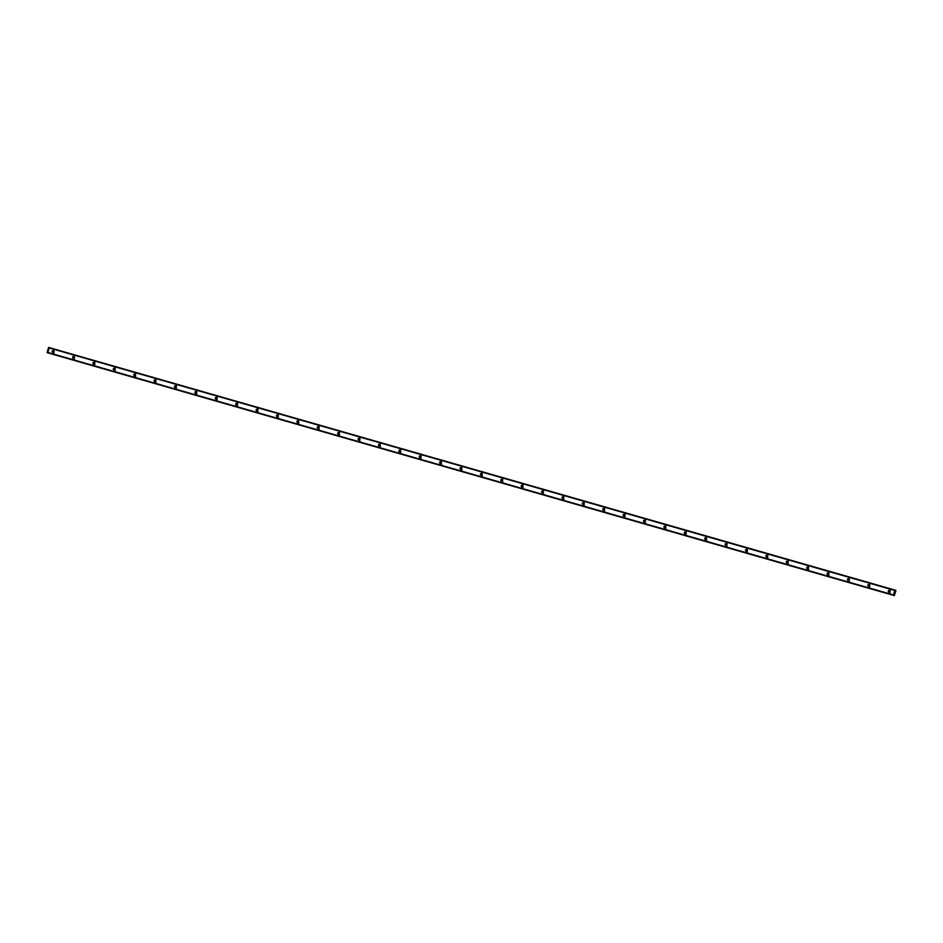 <?xml version="1.0" encoding="UTF-8"?>
<svg xmlns="http://www.w3.org/2000/svg" width="943" height="943" viewBox="0 0 943 943"><rect width="100%" height="100%" fill="white"/><g stroke="black" fill="none" stroke-linecap="round" stroke-linejoin="round"><path stroke-width="0.71" stroke-dasharray="4.71 3.54" d="M888.813 592.015L889.485 592.216A0.825 0.79 -74 0 0 890.475 591.638A0.825 0.79 -74 0 0 889.579 590.613M889.273 590.448L889.933 590.636M52.714 352.269L53.386 352.458A0.825 0.79 -74 0 0 54.376 351.892A0.825 0.79 -74 0 0 53.48 350.867M53.162 350.69L53.834 350.89M73.106 358.116L73.778 358.316A0.825 0.79 -74 0 0 74.768 357.739A0.825 0.79 -74 0 0 73.872 356.713M73.554 356.537L74.226 356.737M93.498 363.963L94.17 364.163A0.825 0.79 -74 0 0 95.16 363.585A0.825 0.79 -74 0 0 94.265 362.56M93.958 362.383L94.618 362.584M113.891 369.809L114.563 370.01A0.825 0.79 -74 0 0 115.553 369.432A0.825 0.79 -74 0 0 114.657 368.407M114.351 368.241L115.011 368.43M134.283 375.668L134.955 375.856A0.825 0.79 -74 0 0 135.945 375.279A0.825 0.79 -74 0 0 135.049 374.253M134.743 374.088L135.403 374.277M154.676 381.514L155.347 381.703A0.825 0.79 -74 0 0 156.338 381.125A0.825 0.79 -74 0 0 155.442 380.112M155.135 379.935L155.795 380.123M175.068 387.361L175.74 387.549A0.825 0.79 -74 0 0 176.73 386.984A0.825 0.79 -74 0 0 175.834 385.958M175.528 385.781L176.188 385.97M195.46 393.207L196.132 393.396A0.825 0.79 -74 0 0 197.122 392.83A0.825 0.79 -74 0 0 196.227 391.805M195.92 391.628L196.58 391.816M215.853 399.054L216.525 399.243A0.825 0.79 -74 0 0 217.515 398.677A0.825 0.79 -74 0 0 216.619 397.651M216.312 397.474L216.973 397.663M236.245 404.901L236.917 405.089A0.825 0.79 -74 0 0 237.907 404.523A0.825 0.79 -74 0 0 237.011 403.498M236.705 403.321L237.365 403.51M256.637 410.747L257.309 410.936A0.825 0.79 -74 0 0 258.299 410.37A0.825 0.79 -74 0 0 257.404 409.345M257.097 409.168L257.757 409.356M277.03 416.594L277.702 416.782A0.825 0.79 -74 0 0 278.692 416.217A0.825 0.79 -74 0 0 277.796 415.191M277.49 415.014L278.15 415.203M297.422 422.44L298.094 422.629A0.825 0.79 -74 0 0 299.084 422.063A0.825 0.79 -74 0 0 298.188 421.038M297.882 420.861L298.542 421.049M317.815 428.287L318.486 428.476A0.825 0.79 -74 0 0 319.477 427.91A0.825 0.79 -74 0 0 318.581 426.884M318.274 426.707L318.934 426.908M338.207 434.134L338.879 434.334A0.825 0.79 -74 0 0 339.869 433.756A0.825 0.79 -74 0 0 338.973 432.731M338.667 432.554L339.327 432.754M358.611 439.98L359.271 440.181A0.825 0.79 -74 0 0 360.261 439.603A0.825 0.79 -74 0 0 359.366 438.578M359.059 438.401L359.731 438.601M379.003 445.827L379.664 446.027A0.825 0.79 -74 0 0 380.654 445.45A0.825 0.79 -74 0 0 379.758 444.424M379.451 444.259L380.123 444.448M399.396 451.685L400.056 451.874A0.825 0.79 -74 0 0 401.046 451.296A0.825 0.79 -74 0 0 400.15 450.271M399.844 450.106L400.516 450.294M419.788 457.532L420.448 457.72A0.825 0.79 -74 0 0 421.438 457.155A0.825 0.79 -74 0 0 420.543 456.129M420.236 455.952L420.908 456.141M440.181 463.378L440.841 463.567A0.825 0.79 -74 0 0 441.831 463.001A0.825 0.79 -74 0 0 440.935 461.976M440.629 461.799L441.3 461.987M460.573 469.225L461.233 469.414A0.825 0.79 -74 0 0 462.223 468.848A0.825 0.79 -74 0 0 461.327 467.822M461.021 467.645L461.693 467.834M480.965 475.072L481.625 475.26A0.825 0.79 -74 0 0 482.616 474.694A0.825 0.79 -74 0 0 481.72 473.669M481.413 473.492L482.085 473.681M501.358 480.918L502.018 481.107A0.825 0.79 -74 0 0 503.008 480.541A0.825 0.79 -74 0 0 502.124 479.515M501.806 479.339L502.478 479.527M521.75 486.765L522.41 486.953A0.825 0.79 -74 0 0 523.4 486.388A0.825 0.79 -74 0 0 522.516 485.362M522.198 485.185L522.87 485.374M542.142 492.611L542.803 492.8A0.825 0.79 -74 0 0 543.793 492.234A0.825 0.79 -74 0 0 542.909 491.209M542.59 491.032L543.262 491.22M562.535 498.458L563.195 498.647A0.825 0.79 -74 0 0 564.185 498.081A0.825 0.79 -74 0 0 563.301 497.055M562.983 496.878L563.655 497.079M582.927 504.305L583.587 504.493A0.825 0.79 -74 0 0 584.589 503.927A0.825 0.79 -74 0 0 583.693 502.902M583.375 502.725L584.047 502.925M603.32 510.151L603.98 510.352A0.825 0.79 -74 0 0 604.982 509.774A0.825 0.79 -74 0 0 604.086 508.749M603.768 508.572L604.439 508.772M623.712 515.998L624.384 516.198A0.825 0.79 -74 0 0 625.374 515.621A0.825 0.79 -74 0 0 624.478 514.595M624.16 514.43L624.832 514.619M644.104 521.844L644.776 522.045A0.825 0.79 -74 0 0 645.766 521.467A0.825 0.79 -74 0 0 644.871 520.442M644.552 520.277L645.224 520.465M664.497 527.703L665.169 527.891A0.825 0.79 -74 0 0 666.159 527.314A0.825 0.79 -74 0 0 665.263 526.288M664.945 526.123L665.617 526.312M684.889 533.549L685.561 533.738A0.825 0.79 -74 0 0 686.551 533.172A0.825 0.79 -74 0 0 685.655 532.147M685.337 531.97L686.009 532.158M705.281 539.396L705.953 539.585A0.825 0.79 -74 0 0 706.944 539.019A0.825 0.79 -74 0 0 706.048 537.993M705.729 537.816L706.401 538.005M725.674 545.243L726.346 545.431A0.825 0.79 -74 0 0 727.336 544.865A0.825 0.79 -74 0 0 726.44 543.84M726.122 543.663L726.794 543.852M746.066 551.089L746.738 551.278A0.825 0.79 -74 0 0 747.728 550.712A0.825 0.79 -74 0 0 746.832 549.686M746.526 549.51L747.186 549.698M766.459 556.936L767.13 557.124A0.825 0.79 -74 0 0 768.121 556.559A0.825 0.79 -74 0 0 767.225 555.533M766.918 555.356L767.578 555.545M786.851 562.782L787.523 562.971A0.825 0.79 -74 0 0 788.513 562.405A0.825 0.79 -74 0 0 787.617 561.38M787.311 561.203L787.971 561.391M807.243 568.629L807.915 568.818A0.825 0.79 -74 0 0 808.905 568.252A0.825 0.79 -74 0 0 808.01 567.226M807.703 567.049L808.363 567.238M827.636 574.476L828.308 574.664A0.825 0.79 -74 0 0 829.298 574.098A0.825 0.79 -74 0 0 828.402 573.073M828.095 572.896L828.756 573.096M848.028 580.322L848.7 580.523A0.825 0.79 -74 0 0 849.69 579.945A0.825 0.79 -74 0 0 848.794 578.919M848.488 578.743L849.148 578.943M868.42 586.169L869.092 586.369A0.825 0.79 -74 0 0 870.083 585.792A0.825 0.79 -74 0 0 869.187 584.766M868.88 584.589L869.54 584.79M889.332 592.734A1.367 1.32 106 0 1 888.436 591.061A1.367 1.32 106 0 1 890.086 590.106A1.367 1.32 106 0 1 890.982 591.791A1.367 1.32 106 0 1 889.332 592.734L889.791 592.864A1.367 1.32 106 0 1 888.895 591.19A1.367 1.32 106 0 1 890.546 590.235A1.367 1.32 106 0 1 891.441 591.921A1.367 1.32 106 0 1 889.791 592.864M53.232 352.988A1.367 1.32 106 0 1 52.336 351.303A1.367 1.32 106 0 1 53.987 350.36A1.367 1.32 106 0 1 54.883 352.045A1.367 1.32 106 0 1 53.232 352.988L53.692 353.118A1.367 1.32 106 0 1 52.796 351.444A1.367 1.32 106 0 1 54.446 350.49A1.367 1.32 106 0 1 55.342 352.175A1.367 1.32 106 0 1 53.692 353.118M73.625 358.835A1.367 1.32 106 0 1 72.729 357.161A1.367 1.32 106 0 1 74.379 356.206A1.367 1.32 106 0 1 75.275 357.892A1.367 1.32 106 0 1 73.625 358.835L74.084 358.965A1.367 1.32 106 0 1 73.189 357.291A1.367 1.32 106 0 1 74.839 356.336A1.367 1.32 106 0 1 75.735 358.022A1.367 1.32 106 0 1 74.084 358.965M94.017 364.682A1.367 1.32 106 0 1 93.121 363.008A1.367 1.32 106 0 1 94.772 362.053A1.367 1.32 106 0 1 95.667 363.739A1.367 1.32 106 0 1 94.017 364.682L94.477 364.811A1.367 1.32 106 0 1 93.581 363.138A1.367 1.32 106 0 1 95.231 362.183A1.367 1.32 106 0 1 96.127 363.868A1.367 1.32 106 0 1 94.477 364.811M114.409 370.528A1.367 1.32 106 0 1 113.514 368.854A1.367 1.32 106 0 1 115.164 367.9A1.367 1.32 106 0 1 116.06 369.585A1.367 1.32 106 0 1 114.409 370.528L114.869 370.658A1.367 1.32 106 0 1 113.973 368.984A1.367 1.32 106 0 1 115.624 368.029A1.367 1.32 106 0 1 116.519 369.715A1.367 1.32 106 0 1 114.869 370.658M134.802 376.375A1.367 1.32 106 0 1 133.906 374.701A1.367 1.32 106 0 1 135.556 373.746A1.367 1.32 106 0 1 136.452 375.432A1.367 1.32 106 0 1 134.802 376.375L135.262 376.516A1.367 1.32 106 0 1 134.366 374.831A1.367 1.32 106 0 1 136.016 373.876A1.367 1.32 106 0 1 136.912 375.562A1.367 1.32 106 0 1 135.262 376.516M155.194 382.221A1.367 1.32 106 0 1 154.298 380.548A1.367 1.32 106 0 1 155.949 379.593A1.367 1.32 106 0 1 156.844 381.278A1.367 1.32 106 0 1 155.194 382.221L155.654 382.363A1.367 1.32 106 0 1 154.758 380.677A1.367 1.32 106 0 1 156.408 379.723A1.367 1.32 106 0 1 157.304 381.408A1.367 1.32 106 0 1 155.654 382.363M175.587 388.08A1.367 1.32 106 0 1 174.691 386.394A1.367 1.32 106 0 1 176.341 385.439A1.367 1.32 106 0 1 177.237 387.125A1.367 1.32 106 0 1 175.587 388.08L176.046 388.21A1.367 1.32 106 0 1 175.15 386.524A1.367 1.32 106 0 1 176.801 385.581A1.367 1.32 106 0 1 177.697 387.255A1.367 1.32 106 0 1 176.046 388.21M195.979 393.926A1.367 1.32 106 0 1 195.083 392.241A1.367 1.32 106 0 1 196.733 391.286A1.367 1.32 106 0 1 197.629 392.972A1.367 1.32 106 0 1 195.979 393.926L196.439 394.056A1.367 1.32 106 0 1 195.543 392.371A1.367 1.32 106 0 1 197.193 391.428A1.367 1.32 106 0 1 198.089 393.101A1.367 1.32 106 0 1 196.439 394.056M216.371 399.773A1.367 1.32 106 0 1 215.476 398.087A1.367 1.32 106 0 1 217.126 397.144A1.367 1.32 106 0 1 218.022 398.818A1.367 1.32 106 0 1 216.371 399.773L216.831 399.903A1.367 1.32 106 0 1 215.935 398.217A1.367 1.32 106 0 1 217.585 397.274A1.367 1.32 106 0 1 218.481 398.948A1.367 1.32 106 0 1 216.831 399.903M236.764 405.62A1.367 1.32 106 0 1 235.868 403.934A1.367 1.32 106 0 1 237.518 402.991A1.367 1.32 106 0 1 238.414 404.665A1.367 1.32 106 0 1 236.764 405.62L237.223 405.749A1.367 1.32 106 0 1 236.328 404.064A1.367 1.32 106 0 1 237.978 403.121A1.367 1.32 106 0 1 238.874 404.795A1.367 1.32 106 0 1 237.223 405.749M257.156 411.466A1.367 1.32 106 0 1 256.26 409.781A1.367 1.32 106 0 1 257.911 408.838A1.367 1.32 106 0 1 258.806 410.511A1.367 1.32 106 0 1 257.156 411.466L257.616 411.596A1.367 1.32 106 0 1 256.72 409.91A1.367 1.32 106 0 1 258.37 408.967A1.367 1.32 106 0 1 259.266 410.641A1.367 1.32 106 0 1 257.616 411.596M277.548 417.313A1.367 1.32 106 0 1 276.653 415.627A1.367 1.32 106 0 1 278.303 414.684A1.367 1.32 106 0 1 279.199 416.358A1.367 1.32 106 0 1 277.548 417.313L278.008 417.443A1.367 1.32 106 0 1 277.112 415.769A1.367 1.32 106 0 1 278.763 414.814A1.367 1.32 106 0 1 279.658 416.5A1.367 1.32 106 0 1 278.008 417.443M297.941 423.159A1.367 1.32 106 0 1 297.045 421.474A1.367 1.32 106 0 1 298.695 420.531A1.367 1.32 106 0 1 299.591 422.205A1.367 1.32 106 0 1 297.941 423.159L298.401 423.289A1.367 1.32 106 0 1 297.505 421.615A1.367 1.32 106 0 1 299.155 420.661A1.367 1.32 106 0 1 300.051 422.346A1.367 1.32 106 0 1 298.401 423.289M318.333 429.006A1.367 1.32 106 0 1 317.437 427.332A1.367 1.32 106 0 1 319.088 426.377A1.367 1.32 106 0 1 319.983 428.063A1.367 1.32 106 0 1 318.333 429.006L318.793 429.136A1.367 1.32 106 0 1 317.897 427.462A1.367 1.32 106 0 1 319.547 426.507A1.367 1.32 106 0 1 320.443 428.193A1.367 1.32 106 0 1 318.793 429.136M338.726 434.853A1.367 1.32 106 0 1 337.83 433.179A1.367 1.32 106 0 1 339.48 432.224A1.367 1.32 106 0 1 340.376 433.91A1.367 1.32 106 0 1 338.726 434.853L339.185 434.982A1.367 1.32 106 0 1 338.289 433.309A1.367 1.32 106 0 1 339.94 432.354A1.367 1.32 106 0 1 340.836 434.039A1.367 1.32 106 0 1 339.185 434.982M359.118 440.699A1.367 1.32 106 0 1 358.222 439.025A1.367 1.32 106 0 1 359.872 438.071A1.367 1.32 106 0 1 360.768 439.756A1.367 1.32 106 0 1 359.118 440.699L359.578 440.829A1.367 1.32 106 0 1 358.682 439.155A1.367 1.32 106 0 1 360.332 438.2A1.367 1.32 106 0 1 361.228 439.886A1.367 1.32 106 0 1 359.578 440.829M379.51 446.546A1.367 1.32 106 0 1 378.614 444.872A1.367 1.32 106 0 1 380.265 443.917A1.367 1.32 106 0 1 381.161 445.603A1.367 1.32 106 0 1 379.51 446.546L379.97 446.687A1.367 1.32 106 0 1 379.074 445.002A1.367 1.32 106 0 1 380.724 444.047A1.367 1.32 106 0 1 381.62 445.733A1.367 1.32 106 0 1 379.97 446.687M399.903 452.392A1.367 1.32 106 0 1 399.007 450.719A1.367 1.32 106 0 1 400.657 449.764A1.367 1.32 106 0 1 401.553 451.449A1.367 1.32 106 0 1 399.903 452.392L400.362 452.534A1.367 1.32 106 0 1 399.467 450.848A1.367 1.32 106 0 1 401.117 449.894A1.367 1.32 106 0 1 402.013 451.579A1.367 1.32 106 0 1 400.362 452.534M420.295 458.239A1.367 1.32 106 0 1 419.399 456.565A1.367 1.32 106 0 1 421.049 455.61A1.367 1.32 106 0 1 421.957 457.296A1.367 1.32 106 0 1 420.295 458.239L420.755 458.381A1.367 1.32 106 0 1 419.859 456.695A1.367 1.32 106 0 1 421.509 455.74A1.367 1.32 106 0 1 422.405 457.426A1.367 1.32 106 0 1 420.755 458.381M440.687 464.097A1.367 1.32 106 0 1 439.792 462.412A1.367 1.32 106 0 1 441.442 461.457A1.367 1.32 106 0 1 442.35 463.143A1.367 1.32 106 0 1 440.687 464.097L441.147 464.227A1.367 1.32 106 0 1 440.251 462.541A1.367 1.32 106 0 1 441.902 461.599A1.367 1.32 106 0 1 442.809 463.272A1.367 1.32 106 0 1 441.147 464.227M461.08 469.944A1.367 1.32 106 0 1 460.184 468.258A1.367 1.32 106 0 1 461.834 467.304A1.367 1.32 106 0 1 462.742 468.989A1.367 1.32 106 0 1 461.08 469.944L461.54 470.074A1.367 1.32 106 0 1 460.644 468.388A1.367 1.32 106 0 1 462.294 467.445A1.367 1.32 106 0 1 463.202 469.119A1.367 1.32 106 0 1 461.54 470.074M481.472 475.791A1.367 1.32 106 0 1 480.576 474.105A1.367 1.32 106 0 1 482.227 473.162A1.367 1.32 106 0 1 483.134 474.836A1.367 1.32 106 0 1 481.472 475.791L481.932 475.92A1.367 1.32 106 0 1 481.036 474.235A1.367 1.32 106 0 1 482.686 473.292A1.367 1.32 106 0 1 483.594 474.966A1.367 1.32 106 0 1 481.932 475.92M501.876 481.637A1.367 1.32 106 0 1 500.969 479.952A1.367 1.32 106 0 1 502.631 479.009A1.367 1.32 106 0 1 503.527 480.682A1.367 1.32 106 0 1 501.876 481.637L502.324 481.767A1.367 1.32 106 0 1 501.428 480.081A1.367 1.32 106 0 1 503.079 479.138A1.367 1.32 106 0 1 503.986 480.812A1.367 1.32 106 0 1 502.324 481.767M522.269 487.484A1.367 1.32 106 0 1 521.361 485.798A1.367 1.32 106 0 1 523.023 484.855A1.367 1.32 106 0 1 523.919 486.529A1.367 1.32 106 0 1 522.269 487.484L522.728 487.614A1.367 1.32 106 0 1 521.821 485.928A1.367 1.32 106 0 1 523.483 484.985A1.367 1.32 106 0 1 524.379 486.659A1.367 1.32 106 0 1 522.728 487.614M542.661 493.33A1.367 1.32 106 0 1 541.754 491.645A1.367 1.32 106 0 1 543.416 490.702A1.367 1.32 106 0 1 544.311 492.376A1.367 1.32 106 0 1 542.661 493.33L543.121 493.46A1.367 1.32 106 0 1 542.213 491.786A1.367 1.32 106 0 1 543.875 490.831A1.367 1.32 106 0 1 544.771 492.517A1.367 1.32 106 0 1 543.121 493.46M563.054 499.177A1.367 1.32 106 0 1 562.146 497.491A1.367 1.32 106 0 1 563.808 496.548A1.367 1.32 106 0 1 564.704 498.222A1.367 1.32 106 0 1 563.054 499.177L563.513 499.307A1.367 1.32 106 0 1 562.606 497.633A1.367 1.32 106 0 1 564.268 496.678A1.367 1.32 106 0 1 565.163 498.364A1.367 1.32 106 0 1 563.513 499.307M583.446 505.024A1.367 1.32 106 0 1 582.55 503.35A1.367 1.32 106 0 1 584.2 502.395A1.367 1.32 106 0 1 585.096 504.081A1.367 1.32 106 0 1 583.446 505.024L583.906 505.153A1.367 1.32 106 0 1 582.998 503.479A1.367 1.32 106 0 1 584.66 502.525A1.367 1.32 106 0 1 585.556 504.21A1.367 1.32 106 0 1 583.906 505.153M603.838 510.87A1.367 1.32 106 0 1 602.942 509.196A1.367 1.32 106 0 1 604.593 508.242A1.367 1.32 106 0 1 605.489 509.927A1.367 1.32 106 0 1 603.838 510.87L604.298 511A1.367 1.32 106 0 1 603.402 509.326A1.367 1.32 106 0 1 605.052 508.371A1.367 1.32 106 0 1 605.948 510.057A1.367 1.32 106 0 1 604.298 511M624.231 516.717A1.367 1.32 106 0 1 623.335 515.043A1.367 1.32 106 0 1 624.985 514.088A1.367 1.32 106 0 1 625.881 515.774A1.367 1.32 106 0 1 624.231 516.717L624.69 516.847A1.367 1.32 106 0 1 623.795 515.173A1.367 1.32 106 0 1 625.445 514.218A1.367 1.32 106 0 1 626.341 515.904A1.367 1.32 106 0 1 624.69 516.847M644.623 522.563A1.367 1.32 106 0 1 643.727 520.89A1.367 1.32 106 0 1 645.377 519.935A1.367 1.32 106 0 1 646.273 521.62A1.367 1.32 106 0 1 644.623 522.563L645.083 522.705A1.367 1.32 106 0 1 644.187 521.019A1.367 1.32 106 0 1 645.837 520.064A1.367 1.32 106 0 1 646.733 521.75A1.367 1.32 106 0 1 645.083 522.705M665.015 528.41A1.367 1.32 106 0 1 664.12 526.736A1.367 1.32 106 0 1 665.77 525.781A1.367 1.32 106 0 1 666.666 527.467A1.367 1.32 106 0 1 665.015 528.41L665.475 528.551A1.367 1.32 106 0 1 664.579 526.866A1.367 1.32 106 0 1 666.23 525.911A1.367 1.32 106 0 1 667.125 527.597A1.367 1.32 106 0 1 665.475 528.551M685.408 534.268A1.367 1.32 106 0 1 684.512 532.583A1.367 1.32 106 0 1 686.162 531.628A1.367 1.32 106 0 1 687.058 533.314A1.367 1.32 106 0 1 685.408 534.268L685.867 534.398A1.367 1.32 106 0 1 684.972 532.712A1.367 1.32 106 0 1 686.622 531.769A1.367 1.32 106 0 1 687.518 533.443A1.367 1.32 106 0 1 685.867 534.398M705.8 540.115A1.367 1.32 106 0 1 704.904 538.429A1.367 1.32 106 0 1 706.555 537.475A1.367 1.32 106 0 1 707.45 539.16A1.367 1.32 106 0 1 705.8 540.115L706.26 540.245A1.367 1.32 106 0 1 705.364 538.559A1.367 1.32 106 0 1 707.014 537.616A1.367 1.32 106 0 1 707.91 539.29A1.367 1.32 106 0 1 706.26 540.245M726.193 545.962A1.367 1.32 106 0 1 725.297 544.276A1.367 1.32 106 0 1 726.947 543.333A1.367 1.32 106 0 1 727.843 545.007A1.367 1.32 106 0 1 726.193 545.962L726.652 546.091A1.367 1.32 106 0 1 725.756 544.406A1.367 1.32 106 0 1 727.407 543.463A1.367 1.32 106 0 1 728.302 545.137A1.367 1.32 106 0 1 726.652 546.091M746.585 551.808A1.367 1.32 106 0 1 745.689 550.123A1.367 1.32 106 0 1 747.339 549.18A1.367 1.32 106 0 1 748.235 550.853A1.367 1.32 106 0 1 746.585 551.808L747.045 551.938A1.367 1.32 106 0 1 746.149 550.252A1.367 1.32 106 0 1 747.799 549.309A1.367 1.32 106 0 1 748.695 550.983A1.367 1.32 106 0 1 747.045 551.938M766.977 557.655A1.367 1.32 106 0 1 766.081 555.969A1.367 1.32 106 0 1 767.732 555.026A1.367 1.32 106 0 1 768.628 556.7A1.367 1.32 106 0 1 766.977 557.655L767.437 557.784A1.367 1.32 106 0 1 766.541 556.099A1.367 1.32 106 0 1 768.191 555.156A1.367 1.32 106 0 1 769.087 556.83A1.367 1.32 106 0 1 767.437 557.784M787.37 563.501A1.367 1.32 106 0 1 786.474 561.816A1.367 1.32 106 0 1 788.124 560.873A1.367 1.32 106 0 1 789.02 562.547A1.367 1.32 106 0 1 787.37 563.501L787.829 563.631A1.367 1.32 106 0 1 786.933 561.945A1.367 1.32 106 0 1 788.584 561.002A1.367 1.32 106 0 1 789.48 562.676A1.367 1.32 106 0 1 787.829 563.631M807.762 569.348A1.367 1.32 106 0 1 806.866 567.662A1.367 1.32 106 0 1 808.516 566.719A1.367 1.32 106 0 1 809.412 568.393A1.367 1.32 106 0 1 807.762 569.348L808.222 569.478A1.367 1.32 106 0 1 807.326 567.804A1.367 1.32 106 0 1 808.976 566.849A1.367 1.32 106 0 1 809.872 568.535A1.367 1.32 106 0 1 808.222 569.478M828.154 575.195A1.367 1.32 106 0 1 827.259 573.509A1.367 1.32 106 0 1 828.909 572.566A1.367 1.32 106 0 1 829.805 574.24A1.367 1.32 106 0 1 828.154 575.195L828.614 575.324A1.367 1.32 106 0 1 827.718 573.65A1.367 1.32 106 0 1 829.369 572.696A1.367 1.32 106 0 1 830.264 574.381A1.367 1.32 106 0 1 828.614 575.324M848.547 581.041A1.367 1.32 106 0 1 847.651 579.367A1.367 1.32 106 0 1 849.301 578.413A1.367 1.32 106 0 1 850.197 580.098A1.367 1.32 106 0 1 848.547 581.041L849.006 581.171A1.367 1.32 106 0 1 848.111 579.497A1.367 1.32 106 0 1 849.761 578.542A1.367 1.32 106 0 1 850.657 580.228A1.367 1.32 106 0 1 849.006 581.171M868.939 586.888A1.367 1.32 106 0 1 868.043 585.214A1.367 1.32 106 0 1 869.694 584.259A1.367 1.32 106 0 1 870.589 585.945A1.367 1.32 106 0 1 868.939 586.888L869.399 587.017A1.367 1.32 106 0 1 868.503 585.344A1.367 1.32 106 0 1 870.153 584.389A1.367 1.32 106 0 1 871.049 586.074A1.367 1.32 106 0 1 869.399 587.017M895.826 590.966L49.531 348.297L895.826 590.966M893.952 594.809L47.704 352.069L47.339 352.694L893.634 595.363L47.339 352.694M48.659 347.413L895.119 590.129L48.824 347.46M48.824 347.495L48.812 348.215L895.107 590.801L49.119 348.215M49.142 348.191L895.119 590.306M895.131 590.224L49.39 347.79M49.425 347.719L895.85 590.424M895.838 590.507L49.555 347.755M49.543 347.837L48.388 352.352L894.707 594.986M894.659 595.045L48.364 352.376L894.424 595.446M894.388 595.516L48.128 352.776M48.093 352.847L893.669 595.316M893.705 595.233L47.963 352.812M47.975 352.729L893.94 594.833M894.011 594.738L47.975 352.175L894.259 594.821M49.531 348.332L895.838 591.002L49.531 348.38M895.107 590.884L49.095 348.262L895.367 590.955M48.022 352.918L894.318 595.587M895.826 590.33L49.531 347.661L895.119 590.129"/><path stroke-width="1.41" d="M888.813 592.015A0.825 0.79 -74 0 0 889.803 591.45A0.825 0.79 -74 0 0 889.273 590.448A0.825 0.79 -74 0 0 888.282 591.013A0.825 0.79 -74 0 0 888.813 592.015M52.714 352.269A0.825 0.79 -74 0 0 53.704 351.704A0.825 0.79 -74 0 0 53.162 350.69A0.825 0.79 -74 0 0 52.171 351.267A0.825 0.79 -74 0 0 52.714 352.269M73.106 358.116A0.825 0.79 -74 0 0 74.096 357.55A0.825 0.79 -74 0 0 73.554 356.537A0.825 0.79 -74 0 0 72.564 357.114A0.825 0.79 -74 0 0 73.106 358.116M93.498 363.963A0.825 0.79 -74 0 0 94.489 363.397A0.825 0.79 -74 0 0 93.958 362.383A0.825 0.79 -74 0 0 92.956 362.961A0.825 0.79 -74 0 0 93.498 363.963M113.891 369.809A0.825 0.79 -74 0 0 114.881 369.243A0.825 0.79 -74 0 0 114.351 368.241A0.825 0.79 -74 0 0 113.349 368.807A0.825 0.79 -74 0 0 113.891 369.809M134.283 375.668A0.825 0.79 -74 0 0 135.273 375.09A0.825 0.79 -74 0 0 134.743 374.088A0.825 0.79 -74 0 0 133.741 374.654A0.825 0.79 -74 0 0 134.283 375.668M154.676 381.514A0.825 0.79 -74 0 0 155.666 380.937A0.825 0.79 -74 0 0 155.135 379.935A0.825 0.79 -74 0 0 154.145 380.5A0.825 0.79 -74 0 0 154.676 381.514M175.068 387.361A0.825 0.79 -74 0 0 176.058 386.783A0.825 0.79 -74 0 0 175.528 385.781A0.825 0.79 -74 0 0 174.538 386.347A0.825 0.79 -74 0 0 175.068 387.361M195.46 393.207A0.825 0.79 -74 0 0 196.45 392.63A0.825 0.79 -74 0 0 195.92 391.628A0.825 0.79 -74 0 0 194.93 392.194A0.825 0.79 -74 0 0 195.46 393.207M215.853 399.054A0.825 0.79 -74 0 0 216.843 398.488A0.825 0.79 -74 0 0 216.312 397.474A0.825 0.79 -74 0 0 215.322 398.04A0.825 0.79 -74 0 0 215.853 399.054M236.245 404.901A0.825 0.79 -74 0 0 237.235 404.335A0.825 0.79 -74 0 0 236.705 403.321A0.825 0.79 -74 0 0 235.715 403.887A0.825 0.79 -74 0 0 236.245 404.901M256.637 410.747A0.825 0.79 -74 0 0 257.628 410.181A0.825 0.79 -74 0 0 257.097 409.168A0.825 0.79 -74 0 0 256.107 409.733A0.825 0.79 -74 0 0 256.637 410.747M277.03 416.594A0.825 0.79 -74 0 0 278.02 416.028A0.825 0.79 -74 0 0 277.49 415.014A0.825 0.79 -74 0 0 276.499 415.592A0.825 0.79 -74 0 0 277.03 416.594M297.422 422.44A0.825 0.79 -74 0 0 298.412 421.875A0.825 0.79 -74 0 0 297.882 420.861A0.825 0.79 -74 0 0 296.892 421.438A0.825 0.79 -74 0 0 297.422 422.44M317.815 428.287A0.825 0.79 -74 0 0 318.817 427.721A0.825 0.79 -74 0 0 318.274 426.707A0.825 0.79 -74 0 0 317.284 427.285A0.825 0.79 -74 0 0 317.815 428.287M338.207 434.134A0.825 0.79 -74 0 0 339.209 433.568A0.825 0.79 -74 0 0 338.667 432.554A0.825 0.79 -74 0 0 337.677 433.132A0.825 0.79 -74 0 0 338.207 434.134M358.611 439.98A0.825 0.79 -74 0 0 359.601 439.414A0.825 0.79 -74 0 0 359.059 438.401A0.825 0.79 -74 0 0 358.069 438.978A0.825 0.79 -74 0 0 358.611 439.98M379.003 445.827A0.825 0.79 -74 0 0 379.994 445.261A0.825 0.79 -74 0 0 379.451 444.259A0.825 0.79 -74 0 0 378.461 444.825A0.825 0.79 -74 0 0 379.003 445.827M399.396 451.685A0.825 0.79 -74 0 0 400.386 451.108A0.825 0.79 -74 0 0 399.844 450.106A0.825 0.79 -74 0 0 398.854 450.671A0.825 0.79 -74 0 0 399.396 451.685M419.788 457.532A0.825 0.79 -74 0 0 420.778 456.954A0.825 0.79 -74 0 0 420.236 455.952A0.825 0.79 -74 0 0 419.246 456.518A0.825 0.79 -74 0 0 419.788 457.532M440.181 463.378A0.825 0.79 -74 0 0 441.171 462.801A0.825 0.79 -74 0 0 440.629 461.799A0.825 0.79 -74 0 0 439.638 462.365A0.825 0.79 -74 0 0 440.181 463.378M460.573 469.225A0.825 0.79 -74 0 0 461.563 468.647A0.825 0.79 -74 0 0 461.021 467.645A0.825 0.79 -74 0 0 460.031 468.211A0.825 0.79 -74 0 0 460.573 469.225M480.965 475.072A0.825 0.79 -74 0 0 481.956 474.506A0.825 0.79 -74 0 0 481.413 473.492A0.825 0.79 -74 0 0 480.423 474.058A0.825 0.79 -74 0 0 480.965 475.072M501.358 480.918A0.825 0.79 -74 0 0 502.348 480.352A0.825 0.79 -74 0 0 501.806 479.339A0.825 0.79 -74 0 0 500.816 479.904A0.825 0.79 -74 0 0 501.358 480.918M521.75 486.765A0.825 0.79 -74 0 0 522.74 486.199A0.825 0.79 -74 0 0 522.198 485.185A0.825 0.79 -74 0 0 521.208 485.751A0.825 0.79 -74 0 0 521.75 486.765M542.142 492.611A0.825 0.79 -74 0 0 543.133 492.046A0.825 0.79 -74 0 0 542.59 491.032A0.825 0.79 -74 0 0 541.6 491.609A0.825 0.79 -74 0 0 542.142 492.611M562.535 498.458A0.825 0.79 -74 0 0 563.525 497.892A0.825 0.79 -74 0 0 562.983 496.878A0.825 0.79 -74 0 0 561.993 497.456A0.825 0.79 -74 0 0 562.535 498.458M582.927 504.305A0.825 0.79 -74 0 0 583.917 503.739A0.825 0.79 -74 0 0 583.375 502.725A0.825 0.79 -74 0 0 582.385 503.303A0.825 0.79 -74 0 0 582.927 504.305M603.32 510.151A0.825 0.79 -74 0 0 604.31 509.585A0.825 0.79 -74 0 0 603.768 508.572A0.825 0.79 -74 0 0 602.777 509.149A0.825 0.79 -74 0 0 603.32 510.151M623.712 515.998A0.825 0.79 -74 0 0 624.702 515.432A0.825 0.79 -74 0 0 624.16 514.43A0.825 0.79 -74 0 0 623.17 514.996A0.825 0.79 -74 0 0 623.712 515.998M644.104 521.844A0.825 0.79 -74 0 0 645.095 521.279A0.825 0.79 -74 0 0 644.552 520.277A0.825 0.79 -74 0 0 643.562 520.842A0.825 0.79 -74 0 0 644.104 521.844M664.497 527.703A0.825 0.79 -74 0 0 665.487 527.125A0.825 0.79 -74 0 0 664.945 526.123A0.825 0.79 -74 0 0 663.955 526.689A0.825 0.79 -74 0 0 664.497 527.703M684.889 533.549A0.825 0.79 -74 0 0 685.879 532.972A0.825 0.79 -74 0 0 685.337 531.97A0.825 0.79 -74 0 0 684.347 532.536A0.825 0.79 -74 0 0 684.889 533.549M705.281 539.396A0.825 0.79 -74 0 0 706.272 538.818A0.825 0.79 -74 0 0 705.729 537.816A0.825 0.79 -74 0 0 704.739 538.382A0.825 0.79 -74 0 0 705.281 539.396M725.674 545.243A0.825 0.79 -74 0 0 726.664 544.665A0.825 0.79 -74 0 0 726.122 543.663A0.825 0.79 -74 0 0 725.132 544.229A0.825 0.79 -74 0 0 725.674 545.243M746.066 551.089A0.825 0.79 -74 0 0 747.056 550.523A0.825 0.79 -74 0 0 746.526 549.51A0.825 0.79 -74 0 0 745.524 550.075A0.825 0.79 -74 0 0 746.066 551.089M766.459 556.936A0.825 0.79 -74 0 0 767.449 556.37A0.825 0.79 -74 0 0 766.918 555.356A0.825 0.79 -74 0 0 765.916 555.922A0.825 0.79 -74 0 0 766.459 556.936M786.851 562.782A0.825 0.79 -74 0 0 787.841 562.217A0.825 0.79 -74 0 0 787.311 561.203A0.825 0.79 -74 0 0 786.309 561.769A0.825 0.79 -74 0 0 786.851 562.782M807.243 568.629A0.825 0.79 -74 0 0 808.234 568.063A0.825 0.79 -74 0 0 807.703 567.049A0.825 0.79 -74 0 0 806.713 567.627A0.825 0.79 -74 0 0 807.243 568.629M827.636 574.476A0.825 0.79 -74 0 0 828.626 573.91A0.825 0.79 -74 0 0 828.095 572.896A0.825 0.79 -74 0 0 827.105 573.474A0.825 0.79 -74 0 0 827.636 574.476M848.028 580.322A0.825 0.79 -74 0 0 849.018 579.756A0.825 0.79 -74 0 0 848.488 578.743A0.825 0.79 -74 0 0 847.498 579.32A0.825 0.79 -74 0 0 848.028 580.322M868.42 586.169A0.825 0.79 -74 0 0 869.411 585.603A0.825 0.79 -74 0 0 868.88 584.589A0.825 0.79 -74 0 0 867.89 585.167A0.825 0.79 -74 0 0 868.42 586.169M48.635 347.437L895.791 590.318L895.838 591.002L894.318 595.587L47.987 352.906M48.529 347.637L894.824 590.318L893.457 595.068L47.162 352.399L48.541 347.602M893.976 594.762L893.61 595.387M893.669 595.316L894.259 595.481L893.94 594.833M895.791 590.318L895.131 590.224M895.131 590.165L895.107 590.848M47.15 352.635L893.445 595.304M889.579 590.613A0.825 0.79 -74 0 0 889.178 592.039M53.48 350.867A0.825 0.79 -74 0 0 53.067 352.293M73.872 356.713A0.825 0.79 -74 0 0 73.46 358.14M94.265 362.56A0.825 0.79 -74 0 0 93.852 363.986M114.657 368.407A0.825 0.79 -74 0 0 114.244 369.833M135.049 374.253A0.825 0.79 -74 0 0 134.637 375.679M155.442 380.112A0.825 0.79 -74 0 0 155.029 381.526M175.834 385.958A0.825 0.79 -74 0 0 175.422 387.373M196.227 391.805A0.825 0.79 -74 0 0 195.814 393.219M216.619 397.651A0.825 0.79 -74 0 0 216.218 399.066M237.011 403.498A0.825 0.79 -74 0 0 236.61 404.912M257.404 409.345A0.825 0.79 -74 0 0 257.003 410.759M277.796 415.191A0.825 0.79 -74 0 0 277.395 416.606M298.188 421.038A0.825 0.79 -74 0 0 297.788 422.464M318.581 426.884A0.825 0.79 -74 0 0 318.18 428.311M338.973 432.731A0.825 0.79 -74 0 0 338.572 434.157M359.366 438.578A0.825 0.79 -74 0 0 358.965 440.004M379.758 444.424A0.825 0.79 -74 0 0 379.357 445.85M400.15 450.271A0.825 0.79 -74 0 0 399.749 451.697M420.543 456.129A0.825 0.79 -74 0 0 420.142 457.544M440.935 461.976A0.825 0.79 -74 0 0 440.534 463.39M461.327 467.822A0.825 0.79 -74 0 0 460.927 469.237M481.72 473.669A0.825 0.79 -74 0 0 481.319 475.083M502.124 479.515A0.825 0.79 -74 0 0 501.711 480.93M522.516 485.362A0.825 0.79 -74 0 0 522.104 486.777M542.909 491.209A0.825 0.79 -74 0 0 542.496 492.635M563.301 497.055A0.825 0.79 -74 0 0 562.888 498.482M583.693 502.902A0.825 0.79 -74 0 0 583.281 504.328M604.086 508.749A0.825 0.79 -74 0 0 603.673 510.175M624.478 514.595A0.825 0.79 -74 0 0 624.066 516.021M644.871 520.442A0.825 0.79 -74 0 0 644.458 521.868M665.263 526.288A0.825 0.79 -74 0 0 664.85 527.715M685.655 532.147A0.825 0.79 -74 0 0 685.243 533.561M706.048 537.993A0.825 0.79 -74 0 0 705.635 539.408M726.44 543.84A0.825 0.79 -74 0 0 726.027 545.254M746.832 549.686A0.825 0.79 -74 0 0 746.42 551.101M767.225 555.533A0.825 0.79 -74 0 0 766.812 556.948M787.617 561.38A0.825 0.79 -74 0 0 787.205 562.794M808.01 567.226A0.825 0.79 -74 0 0 807.597 568.653M828.402 573.073A0.825 0.79 -74 0 0 827.989 574.499M848.794 578.919A0.825 0.79 -74 0 0 848.382 580.346M869.187 584.766A0.825 0.79 -74 0 0 868.786 586.192"/></g></svg>

